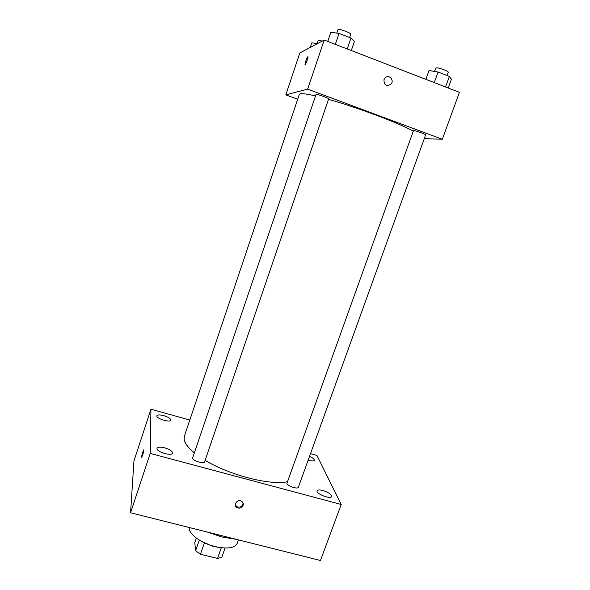 <?xml version="1.0" encoding="UTF-8"?>
<svg xmlns="http://www.w3.org/2000/svg" width="590" height="590" viewBox="0 0 590 590"><rect width="100%" height="100%" fill="white"/><g stroke="black" fill="none" stroke-linecap="round" stroke-linejoin="round"><path stroke-width="0.89" d="M221.302 547.734L217.555 558.435L221.818 557.248L225.056 548.029M217.555 558.435L200.475 554.246L195.585 550.795L194.803 542.549L196.337 538.095M204.369 543.036L200.475 554.246M199.295 540.079L195.585 550.795M218.44 547.299L213.226 546.421L201.795 541.502M238.426 539.88L237.173 543.427C234.687 548.139 227.342 549.194 215.129 546.583C200.829 543.206 187.878 533.441 189.338 527.534M236.258 539.334L222.017 537.011L207.238 532.033M310.502 453.644L316.941 455.436L341.212 504.48L320.451 560.5L130.574 512.762L133.945 460.982L150.937 409.224L189.81 420.043M308.142 460.171C311.645 461.196 313.71 461.24 314.337 460.303C314.441 459.168 312.84 457.84 309.529 456.328M163.769 415.633C159.897 414.667 157.604 414.718 156.881 415.788C155.635 418.384 170.237 422.956 170.768 420.146C170.68 418.583 168.349 417.086 163.769 415.633M164.698 447.825C160.436 446.8 157.884 446.947 157.051 448.282C155.539 451.512 171.771 456.616 172.479 453.142C172.435 451.202 169.839 449.433 164.698 447.825M322.914 490.497C319.64 489.685 317.708 489.789 317.11 490.821C315.606 493.727 330.865 499.664 331.617 496.463C331.396 494.317 328.497 492.325 322.914 490.497M341.212 504.48L150.214 453.415L130.574 512.762M243.087 505.409C243.596 503.565 243.028 502.134 241.391 501.131C237.209 498.727 232.792 505.409 237.077 507.643C239.746 508.691 241.745 507.946 243.087 505.409M235.314 504.856L236.87 506.67C239.533 507.717 241.524 506.972 242.859 504.443L243.058 502.953M150.214 453.415L150.937 409.224M143.886 450.082C143.886 451.608 141.556 458.747 141.607 457.08C141.541 455.716 143.93 448.326 143.894 450.015L143.886 450.082M141.659 457.272L141.607 457.08C141.548 455.716 143.938 448.326 143.894 450.015M192.672 457.84L192.635 458.179C192.62 460.842 204.147 464.3 204.634 461.793L328.652 98.906C329.257 98.301 317.162 93.921 316.07 94.356L192.672 457.84M286.858 483.527C287.551 486.16 297.906 489.508 298.363 487.251L425.641 134.881C426.223 134.35 415.279 130.456 413.494 130.567L286.858 483.527M315.444 95.941C307.302 94.046 302.213 93.345 300.185 93.825L299.329 94.393L184.405 436.121L184.109 438.857C184.508 442.891 187.922 447.567 194.353 452.884M205.136 460.318C229.304 475.12 270.043 485.563 287.242 481.772M328.497 99.363C357.009 107.328 399.032 123.118 413.074 131.002M424.291 138.628L442.316 139.262L307.648 89.134L285.811 94.879L297.692 99.26M307.648 89.134L324.212 40.054L459.426 92.32L442.316 139.262M383.994 79.628L385.012 77.969C388.803 73.713 394.931 80.491 390.801 84.348C386.199 86.538 383.928 84.96 383.994 79.628M324.212 40.054L299.816 52.945L285.811 94.879M305.082 64.62L305.001 64.398C305.531 61.308 306.468 58.735 307.825 56.67L307.987 56.883C308.164 58.41 305.03 66.287 304.993 64.398C305.524 61.308 306.468 58.727 307.818 56.67L307.899 56.662M385.012 77.969C388.795 73.713 394.924 80.491 390.801 84.348L390.801 84.348M317.368 43.667L311.808 42.812L310.266 47.421M317.088 43.623L318.231 40.408L322.302 41.057M351.301 50.519L354.406 41.462L350.954 38.055L339.036 33.409L330.843 32.288L327.752 41.418M350.954 38.055L347.23 48.948M339.036 33.409L335.319 44.346M336.765 33.099L338.033 29.603C339.346 28.571 351.537 33.129 350.718 34.338L349.627 37.539M448.238 87.991L451.416 79.222L449.381 76.42L438.06 72.01L429.033 70.512L425.869 79.348M449.381 76.42L445.568 86.959M438.06 72.01L434.262 82.593M434.454 71.412L435.988 67.872C437.979 67.238 449.027 71.228 448.245 72.305L447.087 75.527M236.87 506.67L237.077 507.643"/></g></svg>
